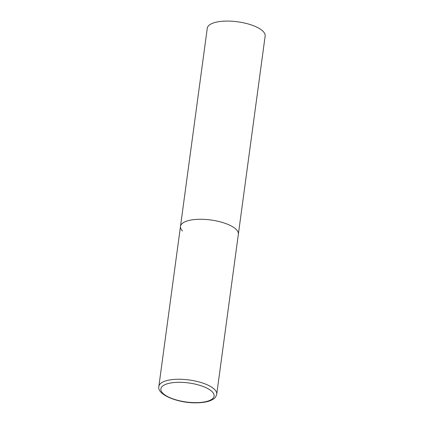 <?xml version="1.0" encoding="UTF-8"?>
<svg xmlns="http://www.w3.org/2000/svg" width="424" height="424" viewBox="0 0 424 424"><rect width="100%" height="100%" fill="white"/><g stroke="black" fill="none" stroke-linecap="round" stroke-linejoin="round"><path stroke-width="0.64" d="M182.458 230.995A29.198 10.436 7.7 0 1 180.481 226.405L207.278 28.217A29.198 10.436 7.7 0 1 231.509 21.2A29.198 10.436 7.7 0 1 263.177 31.456A29.198 10.436 7.7 0 1 265.148 36.045L238.357 234.233A29.198 10.436 -172.3 0 0 198.819 219.282A29.198 10.436 -172.3 0 0 180.481 226.405A29.198 10.436 7.7 0 1 204.713 219.388A29.198 10.436 7.7 0 1 236.38 229.644A29.198 10.436 7.7 0 1 238.357 234.233L216.722 394.225A29.198 10.436 -172.3 0 0 177.19 379.279A29.198 10.436 -172.3 0 0 158.852 386.402C156.61 394.839 179.013 403.584 197.595 402.8C202.767 402.668 207.066 401.936 210.484 400.601C213.092 399.196 215.27 399.021 216.722 394.225M197.245 402.625A26.866 9.598 -172.3 0 0 212.297 391.856A26.866 9.598 -172.3 0 0 177.746 382.321A26.866 9.598 -172.3 0 0 162.689 393.096A26.866 9.598 -172.3 0 0 197.245 402.625M180.481 226.405L158.852 386.402"/></g></svg>
